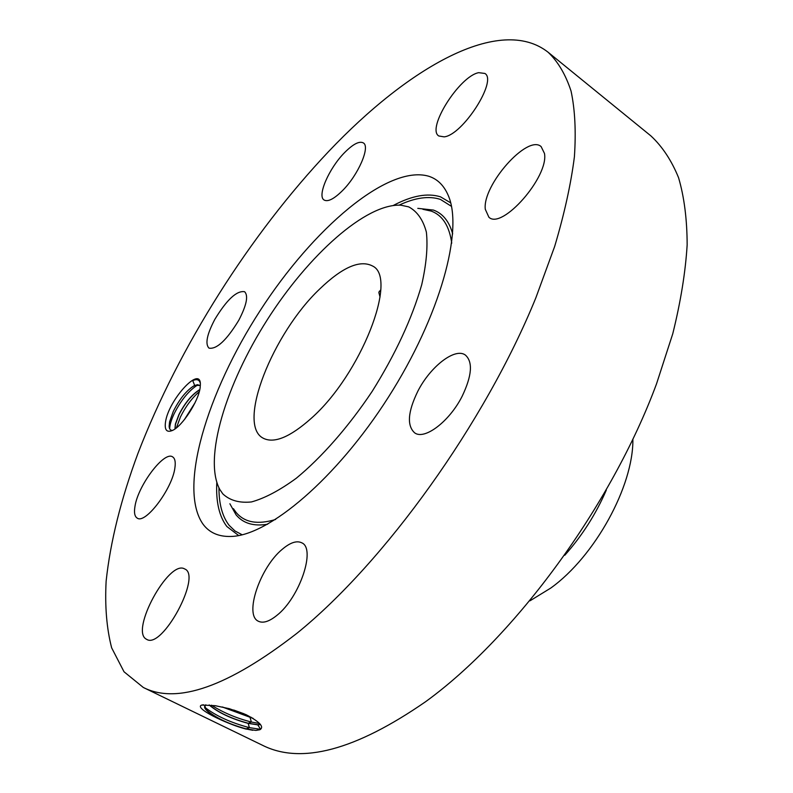 <?xml version="1.0" encoding="UTF-8"?>
<svg xmlns="http://www.w3.org/2000/svg" width="793" height="793" viewBox="0 0 793 793"><rect width="100%" height="100%" fill="white"/><g stroke="black" fill="none" stroke-linecap="round" stroke-linejoin="round"><path stroke-width="1.19" d="M380.69 289.881L378.846 292.518L380.045 297.048M311.114 418.456C360.934 374.653 398.413 277.847 372.601 266.032C360.062 259.48 342.407 267.152 319.658 289.048C272.832 333.308 236.542 424.176 262.959 438.073C273.803 443.872 289.851 437.33 311.114 418.456M222.823 493.89C229.911 500.502 239.456 503.188 251.48 501.939C264.773 498.252 279.681 490.371 296.215 478.298C321.7 457.363 348.514 426.812 372.244 391.266C395.499 354.045 411.983 318.558 421.698 284.816C426.396 264.119 427.952 246.554 426.376 232.111C423.085 219.82 417.197 211.404 408.712 206.884L401 205.209C366.098 203.097 308.457 254.999 267.231 319.837C225.866 384.595 203.167 458.76 219.82 489.509L222.823 493.89M530.021 600.797L550.798 588.039C594.958 556.349 633.429 486.149 632.883 439.391M564.775 555.278C582.112 535.781 595.949 514.062 606.308 490.114M143.305 687.462L262.483 745.271C301.122 764.739 355.512 750.208 425.653 701.666C514.925 636.957 611.532 505.438 656.505 383.911L672.771 333.724C680.701 301.687 685.499 272.058 687.154 244.839C687.075 219.284 684.21 196.892 678.56 177.682C671.493 160.374 662.254 146.437 650.855 135.861L548.122 52.249C499.967 14.413 408.286 67.474 328.728 151.404C249.884 234.718 178.871 347.037 137.942 453.418C120.962 499.223 110.356 541.797 106.133 581.13C104.805 606.13 106.639 628.363 111.644 647.822L124.015 671.77L143.305 687.462C177.008 704.69 228.225 686.629 296.949 633.28C384.704 562.356 485.009 422.897 535.84 297.851L554.664 246.445C564.368 213.872 570.95 183.996 574.4 156.816C576.115 131.469 574.994 109.543 571.049 91.046C565.647 74.582 558.004 61.646 548.122 52.249M203.117 524.302C209.402 532.698 218.59 536.752 230.674 536.465C268.48 535.999 336.609 478.605 388.451 397.095C440.442 315.683 463.697 229.683 448.144 195.217C443.842 185.294 437.32 178.95 428.587 176.195C387.618 164.409 312.779 228.919 260.015 310.836C206.983 392.585 177.791 488.766 203.117 524.302M205.843 704.799L204.584 706.642C203.781 712.183 228.929 725.01 246.137 728.995L255.861 730.403L260.55 729.352M252.749 730.284L246.137 728.995M255.891 730.403L259.817 729.758C264.535 726.963 259.906 721.917 245.929 714.602L229.306 708.684L215.19 705.681L201.799 705.056C193.205 707.693 225.162 723.523 246.177 729.124M544.474 153.436L541.123 146.596C527.484 133.977 482.184 185.453 485.296 209.293L488.894 217.223C501.919 230.218 549.024 176.74 544.474 153.436M444.13 136.862C462.597 135.177 497.677 80.618 484.89 73.452L478.675 72.669C459.365 76.227 426.287 128.714 438.797 135.98L444.13 136.862M342.467 190.647C358.208 175.084 370.49 146.745 363.372 142.928C359.358 140.787 353.054 144.048 344.449 152.732C329.016 168.304 316.932 196.01 324.079 200.005C327.886 202.106 334.022 198.984 342.467 190.647M238.792 320.263C246.623 305.166 248.556 295.65 244.591 291.715C236.75 290.416 226.838 299.625 214.844 319.341C206.923 334.428 204.971 344.033 208.995 348.137C216.707 349.485 226.639 340.197 238.792 320.263M174.896 467.86C175.759 461.992 174.985 458.334 172.587 456.867C164.27 450.721 138.121 485.266 134.988 506.281C133.908 512.605 134.651 516.55 137.239 518.116C145.387 524.47 172.418 488.567 174.896 467.86M184.432 568.819C168.701 559.759 129.953 630.891 146.328 639.168L146.705 639.376C162.278 649.596 202.136 575.391 184.729 568.977L184.432 568.819M282.219 549.331C260.144 567.332 243.877 615.011 258.369 621.236C263.088 623.516 269.303 621.534 277.005 615.279C299.764 597.426 316.05 548.508 301.786 542.828C296.77 540.36 290.238 542.521 282.219 549.331M417.871 391.147C407.8 411.795 406.74 425.702 414.699 432.889C424.592 440.274 449.502 421.45 462.17 396.222C471.974 375.624 473.034 361.895 465.352 355.036C455.053 347.334 430.351 366.554 417.871 391.147M200.143 387.688L200.371 384.08C200.252 365.206 168.413 400.287 165.509 422.074C164.409 430.014 166.708 432.809 172.408 430.47C182.241 426.337 198.587 401.129 200.143 387.688M204.763 705.869L206.428 709.933C215.448 717.754 228.701 724.068 246.187 728.866L255.861 730.403M209.114 704.967C218.313 712.669 231.328 718.805 248.14 723.375L257.775 724.861L260.481 724.564M257.775 724.861L260.619 729.302L249.408 727.647C230.763 722.701 215.874 715.901 204.743 707.257M172.547 430.401C170.426 430.48 169.296 429.122 169.137 426.307L169.583 421.826L173.29 411.418C179.268 399.563 185.889 391.187 193.175 386.31L194.701 385.527L200.064 385.2M194.394 379.986L192.937 380.531C196.872 378.836 199.321 379.708 200.292 383.128M192.729 380.63L194.672 385.428L193.175 386.31M209.312 704.987C218.59 712.649 231.546 718.736 248.179 723.246L257.824 724.733L260.411 724.465M194.672 385.428L200.371 385.408M259.628 723.513L251.391 722.036C236.522 718.25 223.22 712.639 211.483 705.195M175.055 428.884L175.481 424.235L179.139 414.442C185.195 402.765 192.075 394.517 199.777 389.71M174.966 428.954L175.362 424.176L178.901 414.63C185.017 402.745 191.985 394.389 199.806 389.561M222.704 707.069L252.848 718.23M222.228 706.969L253.185 718.438M244.145 713.849L233.697 710.022M195.019 402.765L184.293 419.765M184.63 419.348L194.771 403.25M198.062 384.694C189.14 390.275 181.22 399.85 174.301 413.411C171.238 419.864 169.712 424.998 169.712 428.835M199.301 391.663C191.837 398.185 185.552 406.631 180.427 416.989L176.442 427.833M422.887 209.302L431.253 211.107C442.514 215.27 449.334 225.965 451.732 243.164M275.647 519.455C257.695 524.916 244.492 522.557 236.036 512.357L233.4 508.67M417.792 208.351L433.484 210.086C442.821 213.505 449.225 221.435 452.674 233.885M267.637 524.242C253.651 526.532 243.104 523.38 236.017 514.776L229.891 503.773M242.162 534.769L235.006 530.983L229.157 525.362C222.347 516.55 218.947 504.051 218.947 487.873M399.147 205.119C415.245 197.606 429.003 195.702 440.402 199.4L451.465 206.349M393.368 205.427C411.894 195.643 427.596 192.778 440.502 196.833L450.672 202.839M238.653 535.533L226.857 526.502C219.185 516.402 215.835 501.731 216.796 482.501M246.187 728.866L249.408 727.647L248.14 723.375M248.179 723.246L251.391 722.036L250.132 717.764M257.824 724.733L260.203 724.197M250.172 717.635L251.183 717.259M379.361 291.2L378.846 292.518M203.523 704.808L201.799 705.056M205.189 708.288L206.428 709.933M169.613 428.626L169.137 426.307M197.308 384.744L194.701 385.527M175.124 428.835L175.015 428.299"/></g></svg>
